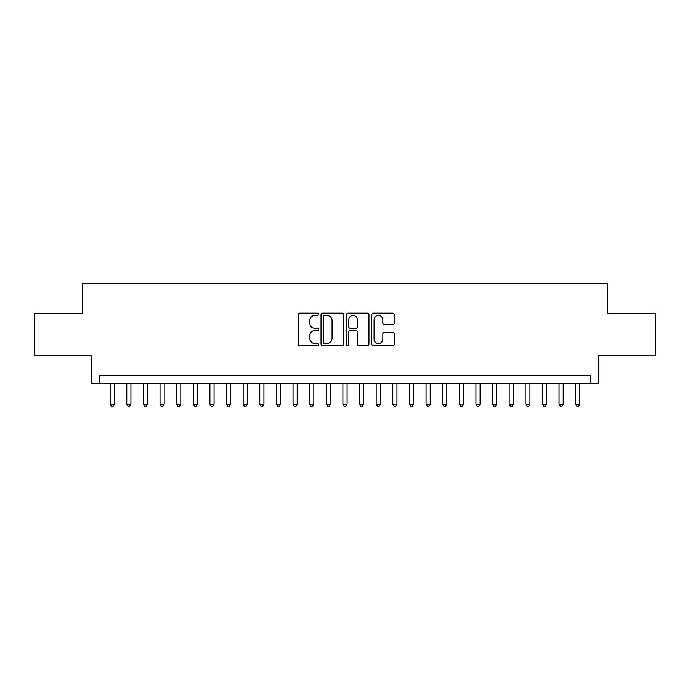 <?xml version="1.0" encoding="UTF-8"?>
<svg xmlns="http://www.w3.org/2000/svg" width="690" height="690" viewBox="0 0 690 690"><rect width="100%" height="100%" fill="white"/><g stroke="black" fill="none" stroke-linecap="round" stroke-linejoin="round"><path stroke-width="1.03" d="M318.401 314.278A1.139 1.139 0 0 0 317.253 313.131L299.917 313.131A1.63 1.63 0 0 0 298.287 314.769L298.287 344.146A1.63 1.63 0 0 0 299.917 345.776L317.253 345.776A1.139 1.139 0 0 0 318.401 344.629A1.139 1.139 0 0 0 317.253 343.491L315.011 343.491A5.218 5.218 0 0 1 309.793 338.264L309.793 335.823A5.218 5.218 0 0 1 315.011 330.596L317.253 330.596A1.139 1.139 0 0 0 318.401 329.458A1.139 1.139 0 0 0 317.253 328.311L315.011 328.311A5.218 5.218 0 0 1 309.793 323.093L309.793 320.643A5.218 5.218 0 0 1 315.011 315.416L317.253 315.416A1.139 1.139 0 0 0 318.401 314.278M392.696 324.636A1.63 1.63 0 0 0 394.326 323.006L394.326 314.769A1.63 1.63 0 0 0 392.696 313.131L373.437 313.131A1.63 1.63 0 0 0 371.807 314.769L371.807 344.146A1.63 1.63 0 0 0 373.437 345.776L392.696 345.776A1.63 1.63 0 0 0 394.326 344.146L394.326 334.184A1.63 1.63 0 0 0 392.696 332.554L384.451 332.554A1.63 1.63 0 0 0 382.821 334.184L382.821 339.126A4.364 4.364 0 0 1 378.456 343.491A4.364 4.364 0 0 1 374.092 339.126L374.092 319.781A4.364 4.364 0 0 1 378.456 315.416A4.364 4.364 0 0 1 382.821 319.781L382.821 323.006A1.63 1.63 0 0 0 384.451 324.636L392.696 324.636M590.243 383.493L598.558 383.493L598.558 355.229L655.5 355.229L655.5 313.657L607.7 313.657L607.7 283.728L82.3 283.728L82.3 313.657L34.5 313.657L34.5 355.229L91.442 355.229L91.442 383.493L590.243 383.493L590.243 375.179L99.757 375.179L99.757 383.493M343.568 314.769A1.63 1.63 0 0 0 341.938 313.131L322.679 313.131A1.63 1.63 0 0 0 321.048 314.769L321.048 344.146A1.63 1.63 0 0 0 322.679 345.776L341.938 345.776A1.63 1.63 0 0 0 343.568 344.146L343.568 314.769M348.062 313.131L367.322 313.131A1.63 1.63 0 0 1 368.952 314.769L368.952 344.146A1.63 1.63 0 0 1 367.322 345.776L359.076 345.776A1.63 1.63 0 0 1 357.446 344.146L357.446 332.226A1.63 1.63 0 0 0 355.816 330.596L350.348 330.596A1.63 1.63 0 0 0 348.709 332.226L348.709 344.629A1.139 1.139 0 0 1 347.57 345.776A1.139 1.139 0 0 1 346.432 344.629L346.432 314.769A1.63 1.63 0 0 1 348.062 313.131M324.481 315.416A1.139 1.139 0 0 0 323.334 316.563L323.334 342.344A1.139 1.139 0 0 0 324.481 343.491L326.844 343.491A5.218 5.218 0 0 0 332.062 338.264L332.062 320.643A5.218 5.218 0 0 0 326.844 315.416L324.481 315.416M357.446 319.867A4.364 4.364 0 0 0 353.082 315.502A4.364 4.364 0 0 0 348.709 319.867L348.709 326.68A1.63 1.63 0 0 0 350.348 328.311L355.816 328.311A1.63 1.63 0 0 0 357.446 326.68L357.446 319.867M110.15 383.493L110.15 404.107L114.307 404.107L114.307 383.493M114.307 404.107L113.057 406.272L111.401 406.272L110.15 404.107M126.779 383.493L126.779 404.107L130.936 404.107L130.936 383.493M130.936 404.107L129.686 406.272L128.021 406.272L126.779 404.107M143.408 383.493L143.408 404.107L147.557 404.107L147.557 383.493M147.557 404.107L146.315 406.272L144.65 406.272L143.408 404.107M160.028 383.493L160.028 404.107L164.186 404.107L164.186 383.493M164.186 404.107L162.944 406.272L161.279 406.272L160.028 404.107M176.657 383.493L176.657 404.107L180.815 404.107L180.815 383.493M180.815 404.107L179.564 406.272L177.908 406.272L176.657 404.107M193.286 383.493L193.286 404.107L197.444 404.107L197.444 383.493M197.444 404.107L196.193 406.272L194.528 406.272L193.286 404.107M209.907 383.493L209.907 404.107L214.064 404.107L214.064 383.493M214.064 404.107L212.822 406.272L211.157 406.272L209.907 404.107M226.536 383.493L226.536 404.107L230.693 404.107L230.693 383.493M230.693 404.107L229.442 406.272L227.786 406.272L226.536 404.107M243.165 383.493L243.165 404.107L247.322 404.107L247.322 383.493M247.322 404.107L246.071 406.272L244.407 406.272L243.165 404.107M259.785 383.493L259.785 404.107L263.942 404.107L263.942 383.493M263.942 404.107L262.7 406.272L261.036 406.272L259.785 404.107M276.414 383.493L276.414 404.107L280.571 404.107L280.571 383.493M280.571 404.107L279.329 406.272L277.665 406.272L276.414 404.107M293.043 383.493L293.043 404.107L297.2 404.107L297.2 383.493M297.2 404.107L295.95 406.272L294.285 406.272L293.043 404.107M309.672 383.493L309.672 404.107L313.829 404.107L313.829 383.493M313.829 404.107L312.579 406.272L310.914 406.272L309.672 404.107M326.292 383.493L326.292 404.107L330.45 404.107L330.45 383.493M330.45 404.107L329.208 406.272L327.543 406.272L326.292 404.107M342.921 383.493L342.921 404.107L347.079 404.107L347.079 383.493M347.079 404.107L345.828 406.272L344.172 406.272L342.921 404.107M359.55 383.493L359.55 404.107L363.708 404.107L363.708 383.493M363.708 404.107L362.457 406.272L360.792 406.272L359.55 404.107M376.171 383.493L376.171 404.107L380.328 404.107L380.328 383.493M380.328 404.107L379.086 406.272L377.421 406.272L376.171 404.107M392.8 383.493L392.8 404.107L396.957 404.107L396.957 383.493M396.957 404.107L395.715 406.272L394.05 406.272L392.8 404.107M409.429 383.493L409.429 404.107L413.586 404.107L413.586 383.493M413.586 404.107L412.335 406.272L410.671 406.272L409.429 404.107M426.058 383.493L426.058 404.107L430.215 404.107L430.215 383.493M430.215 404.107L428.964 406.272L427.3 406.272L426.058 404.107M442.678 383.493L442.678 404.107L446.835 404.107L446.835 383.493M446.835 404.107L445.593 406.272L443.929 406.272L442.678 404.107M459.307 383.493L459.307 404.107L463.464 404.107L463.464 383.493M463.464 404.107L462.214 406.272L460.558 406.272L459.307 404.107M475.936 383.493L475.936 404.107L480.093 404.107L480.093 383.493M480.093 404.107L478.843 406.272L477.178 406.272L475.936 404.107M492.557 383.493L492.557 404.107L496.714 404.107L496.714 383.493M496.714 404.107L495.472 406.272L493.807 406.272L492.557 404.107M509.186 383.493L509.186 404.107L513.343 404.107L513.343 383.493M513.343 404.107L512.092 406.272L510.436 406.272L509.186 404.107M525.815 383.493L525.815 404.107L529.972 404.107L529.972 383.493M529.972 404.107L528.721 406.272L527.057 406.272L525.815 404.107M542.443 383.493L542.443 404.107L546.592 404.107L546.592 383.493M546.592 404.107L545.35 406.272L543.686 406.272L542.443 404.107M559.064 383.493L559.064 404.107L563.221 404.107L563.221 383.493M563.221 404.107L561.979 406.272L560.315 406.272L559.064 404.107M575.693 383.493L575.693 404.107L579.85 404.107L579.85 383.493M579.85 404.107L578.6 406.272L576.943 406.272L575.693 404.107"/></g></svg>
